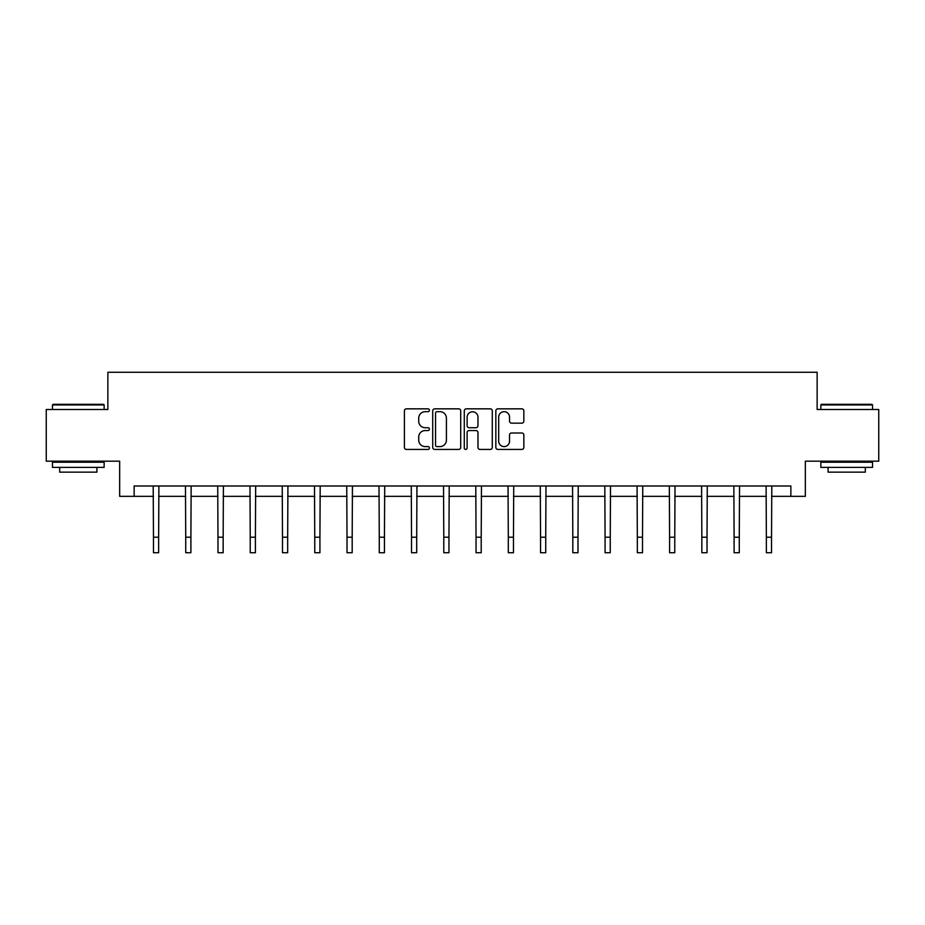 <?xml version="1.0" encoding="UTF-8"?>
<svg xmlns="http://www.w3.org/2000/svg" width="925" height="925" viewBox="0 0 925 925"><rect width="100%" height="100%" fill="white"/><g stroke="black" fill="none" stroke-linecap="round" stroke-linejoin="round"><path stroke-width="1.39" d="M429.42 410.261A1.422 1.422 0 0 0 427.998 408.838L406.433 408.838A2.035 2.035 0 0 0 404.398 410.873L404.398 447.399A2.035 2.035 0 0 0 406.433 449.434L427.998 449.434A1.422 1.422 0 0 0 429.42 448.012A1.422 1.422 0 0 0 427.998 446.59L425.199 446.59A6.498 6.498 0 0 1 418.713 440.092L418.713 437.051A6.498 6.498 0 0 1 425.199 430.553L427.998 430.553A1.422 1.422 0 0 0 429.42 429.131A1.422 1.422 0 0 0 427.998 427.72L425.199 427.72A6.498 6.498 0 0 1 418.713 421.222L418.713 418.181A6.498 6.498 0 0 1 425.199 411.683L427.998 411.683A1.422 1.422 0 0 0 429.42 410.261M521.816 423.153A2.035 2.035 0 0 0 523.851 421.118L523.851 410.873A2.035 2.035 0 0 0 521.816 408.838L497.87 408.838A2.035 2.035 0 0 0 495.835 410.873L495.835 447.399A2.035 2.035 0 0 0 497.87 449.434L521.816 449.434A2.035 2.035 0 0 0 523.851 447.399L523.851 435.028A2.035 2.035 0 0 0 521.816 432.993L511.571 432.993A2.035 2.035 0 0 0 509.536 435.028L509.536 441.167A5.434 5.434 0 0 1 504.113 446.59A5.434 5.434 0 0 1 498.679 441.167L498.679 417.106A5.434 5.434 0 0 1 504.113 411.683A5.434 5.434 0 0 1 509.536 417.106L509.536 421.118A2.035 2.035 0 0 0 511.571 423.153L521.816 423.153M134.137 496.343L134.137 485.995L790.863 485.995L790.863 496.343L805.34 496.343L805.34 461.182L878.75 461.182L878.75 409.486L817.133 409.486L817.133 372.266L107.867 372.266L107.867 409.486L46.25 409.486L46.25 461.182L119.66 461.182L119.66 496.343L153.469 496.343M460.719 410.873A2.035 2.035 0 0 0 458.696 408.838L434.738 408.838A2.035 2.035 0 0 0 432.715 410.873L432.715 447.399A2.035 2.035 0 0 0 434.738 449.434L458.696 449.434A2.035 2.035 0 0 0 460.719 447.399L460.719 410.873M466.304 408.838L490.262 408.838A2.035 2.035 0 0 1 492.285 410.873L492.285 447.399A2.035 2.035 0 0 1 490.262 449.434L480.006 449.434A2.035 2.035 0 0 1 477.982 447.399L477.982 432.588A2.035 2.035 0 0 0 475.947 430.553L469.148 430.553A2.035 2.035 0 0 0 467.113 432.588L467.113 448.012A1.422 1.422 0 0 1 465.691 449.434A1.422 1.422 0 0 1 464.281 448.012L464.281 410.873A2.035 2.035 0 0 1 466.304 408.838M158.637 496.343L185.728 496.343M190.897 496.343L217.976 496.343M223.156 496.343L250.236 496.343M255.404 496.343L282.495 496.343M287.663 496.343L314.754 496.343M319.923 496.343L347.014 496.343M352.182 496.343L379.273 496.343M384.442 496.343L411.533 496.343M416.701 496.343L443.792 496.343M448.96 496.343L476.04 496.343M481.208 496.343L508.299 496.343M513.467 496.343L540.558 496.343M545.727 496.343L572.818 496.343M577.986 496.343L605.077 496.343M610.246 496.343L637.337 496.343M642.505 496.343L669.596 496.343M674.764 496.343L701.844 496.343M707.024 496.343L734.103 496.343M739.272 496.343L766.362 496.343M771.531 496.343L790.863 496.343M436.982 411.683A1.422 1.422 0 0 0 435.559 413.105L435.559 445.168A1.422 1.422 0 0 0 436.982 446.59L439.918 446.59A6.498 6.498 0 0 0 446.417 440.092L446.417 418.181A6.498 6.498 0 0 0 439.918 411.683L436.982 411.683M477.982 417.21A5.434 5.434 0 0 0 472.548 411.787A5.434 5.434 0 0 0 467.113 417.21L467.113 425.685A2.035 2.035 0 0 0 469.148 427.72L475.947 427.72A2.035 2.035 0 0 0 477.982 425.685L477.982 417.21M153.203 485.995L153.469 537.217L158.637 537.217L158.892 485.995M153.469 537.217L153.469 552.734L158.637 552.734L158.637 537.217M53.072 404.317L103.531 404.317L104.143 404.942L52.459 404.942L53.072 404.317M78.301 467.391L52.459 467.391L52.459 462.222L104.143 462.222L104.143 467.391L78.301 467.391M96.917 467.391L96.917 472.143L59.686 472.143L59.686 467.391M821.469 404.317L871.928 404.317L872.541 404.942L820.857 404.942L821.469 404.317M846.699 467.391L820.857 467.391L820.857 462.222L872.541 462.222L872.541 467.391L846.699 467.391M865.314 467.391L865.314 472.143L828.083 472.143L828.083 467.391M185.463 485.995L185.728 537.217L190.897 537.217L191.151 485.995M185.728 537.217L185.728 552.734L190.897 552.734L190.897 537.217M217.722 485.995L217.976 537.217L223.156 537.217L223.411 485.995M217.976 537.217L217.976 552.734L223.156 552.734L223.156 537.217M249.981 485.995L250.236 537.217L255.404 537.217L255.67 485.995M250.236 537.217L250.236 552.734L255.404 552.734L255.404 537.217M282.241 485.995L282.495 537.217L287.663 537.217L287.929 485.995M282.495 537.217L282.495 552.734L287.663 552.734L287.663 537.217M314.488 485.995L314.754 537.217L319.923 537.217L320.189 485.995M314.754 537.217L314.754 552.734L319.923 552.734L319.923 537.217M346.748 485.995L347.014 537.217L352.182 537.217L352.448 485.995M347.014 537.217L347.014 552.734L352.182 552.734L352.182 537.217M379.007 485.995L379.273 537.217L384.442 537.217L384.708 485.995M379.273 537.217L379.273 552.734L384.442 552.734L384.442 537.217M411.267 485.995L411.533 537.217L416.701 537.217L416.955 485.995M411.533 537.217L411.533 552.734L416.701 552.734L416.701 537.217M443.526 485.995L443.792 537.217L448.96 537.217L449.215 485.995M443.792 537.217L443.792 552.734L448.96 552.734L448.96 537.217M475.785 485.995L476.04 537.217L481.208 537.217L481.474 485.995M476.04 537.217L476.04 552.734L481.208 552.734L481.208 537.217M508.045 485.995L508.299 537.217L513.467 537.217L513.733 485.995M508.299 537.217L508.299 552.734L513.467 552.734L513.467 537.217M540.293 485.995L540.558 537.217L545.727 537.217L545.993 485.995M540.558 537.217L540.558 552.734L545.727 552.734L545.727 537.217M572.552 485.995L572.818 537.217L577.986 537.217L578.252 485.995M572.818 537.217L572.818 552.734L577.986 552.734L577.986 537.217M604.811 485.995L605.077 537.217L610.246 537.217L610.512 485.995M605.077 537.217L605.077 552.734L610.246 552.734L610.246 537.217M637.071 485.995L637.337 537.217L642.505 537.217L642.759 485.995M637.337 537.217L637.337 552.734L642.505 552.734L642.505 537.217M669.33 485.995L669.596 537.217L674.764 537.217L675.019 485.995M669.596 537.217L669.596 552.734L674.764 552.734L674.764 537.217M701.589 485.995L701.844 537.217L707.024 537.217L707.278 485.995M701.844 537.217L701.844 552.734L707.024 552.734L707.024 537.217M733.849 485.995L734.103 537.217L739.272 537.217L739.538 485.995M734.103 537.217L734.103 552.734L739.272 552.734L739.272 537.217M766.108 485.995L766.362 537.217L771.531 537.217L771.797 485.995M766.362 537.217L766.362 552.734L771.531 552.734L771.531 537.217M52.459 409.486L52.459 404.942M64.241 462.222L64.241 461.182M92.361 462.222L92.361 461.182M104.143 409.486L104.143 404.942M820.857 409.486L820.857 404.942M832.639 462.222L832.639 461.182M860.759 462.222L860.759 461.182M872.541 409.486L872.541 404.942"/></g></svg>
